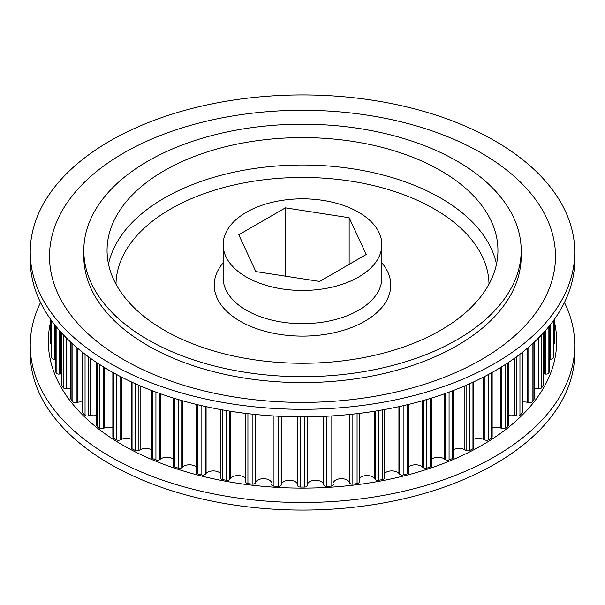 <?xml version="1.0" encoding="UTF-8"?>
<svg xmlns="http://www.w3.org/2000/svg" width="605" height="605" viewBox="0 0 605 605"><rect width="100%" height="100%" fill="white"/><g stroke="black" fill="none" stroke-linecap="round" stroke-linejoin="round"><path stroke-width="0.91" d="M109.989 363.265A272.25 157.179 180 0 1 30.25 252.119A272.25 157.179 180 0 1 198.311 106.904A272.25 157.179 180 0 1 495.011 140.98A272.25 157.179 180 0 1 574.75 252.119A272.25 157.179 180 0 1 406.689 397.341A272.25 157.179 180 0 1 109.989 363.265M123.609 359.612A252.988 146.062 180 0 1 123.609 153.057A252.988 146.062 180 0 1 481.391 153.057A252.988 146.062 180 0 1 481.391 359.612A252.988 146.062 180 0 1 123.609 359.612M574.75 252.119L574.75 259.666A272.25 157.179 180 0 1 406.689 404.881A272.25 157.179 180 0 1 109.989 370.812A272.25 157.179 180 0 1 30.25 259.666L30.25 252.119M521.177 254.849A218.692 126.264 180 0 1 521.192 256.338A218.692 126.264 180 0 1 386.187 372.982A218.692 126.264 180 0 1 147.862 345.614A218.692 126.264 180 0 1 83.808 256.338A218.692 126.264 180 0 1 83.823 254.849M246.386 277.045A79.353 45.814 0 0 0 332.871 286.974A79.353 45.814 0 0 0 381.853 244.647A79.353 45.814 0 0 0 358.614 212.257A79.353 45.814 0 0 0 272.129 202.32A79.353 45.814 0 0 0 223.147 244.647A79.353 45.814 0 0 0 246.386 277.045M384.364 473.662A8.122 4.689 180 0 1 397.493 472.293A8.122 4.689 180 0 1 398.922 473.405L399.723 474.282A2.677 1.543 0 0 0 403.157 474.97A252.345 145.692 0 0 0 407.112 473.957A2.677 1.543 0 0 0 408.677 472.55L408.677 404.405M359.181 478.91A8.122 4.689 180 0 1 372.703 476.944A8.122 4.689 180 0 1 374.487 478.502L375.13 479.417A2.677 1.543 0 0 0 378.42 480.317A252.345 145.692 0 0 0 382.534 479.546A2.677 1.543 0 0 0 384.364 478.079L384.364 409.577M333.4 482.79A8.122 4.689 180 0 1 338.838 478.948A8.122 4.689 180 0 1 347.202 480.075A8.122 4.689 180 0 1 349.266 482.094L349.743 483.047A2.677 1.543 0 0 0 352.851 484.136A252.345 145.692 0 0 0 357.079 483.614A2.677 1.543 0 0 0 359.181 482.109A2.677 1.543 0 0 0 359.151 481.89M271.6 484.597L271.6 484.545A2.677 1.543 0 0 0 271.6 484.597A2.677 1.543 0 0 0 273.974 486.133A252.345 145.692 0 0 0 278.277 486.39A2.677 1.543 0 0 0 281.166 485.119L281.469 484.144A8.122 4.689 180 0 1 287.027 480.491A8.122 4.689 180 0 1 295.21 481.648A8.122 4.689 180 0 1 297.569 484.635L297.69 485.618A2.677 1.543 0 0 0 300.337 487.063A252.345 145.692 0 0 0 304.663 487.063A2.677 1.543 0 0 0 307.31 485.618L307.431 484.635A8.122 4.689 180 0 1 312.687 480.567A8.122 4.689 180 0 1 321.278 481.648A8.122 4.689 180 0 1 323.531 484.144L323.834 485.119A2.677 1.543 0 0 0 326.723 486.39A252.345 145.692 0 0 0 331.026 486.133A2.677 1.543 0 0 0 333.4 484.597A2.677 1.543 0 0 0 333.4 484.545L333.4 484.597M245.849 481.89A2.677 1.543 0 0 0 245.819 482.109A2.677 1.543 0 0 0 247.921 483.614A252.345 145.692 0 0 0 252.149 484.136A2.677 1.543 0 0 0 255.257 483.047L255.734 482.094A8.122 4.689 180 0 1 269.285 480.075A8.122 4.689 180 0 1 271.6 482.79M220.636 409.577L220.636 478.079A2.677 1.543 0 0 0 222.466 479.546A252.345 145.692 0 0 0 226.58 480.317A2.677 1.543 0 0 0 229.87 479.417L230.513 478.502A8.122 4.689 180 0 1 243.785 476.944A8.122 4.689 180 0 1 245.819 478.91M196.323 404.405L196.323 472.55A2.677 1.543 0 0 0 197.888 473.957A252.345 145.692 0 0 0 201.843 474.97A2.677 1.543 0 0 0 205.276 474.282L206.078 473.405A8.122 4.689 180 0 1 218.995 472.293A8.122 4.689 180 0 1 220.636 473.662M173.143 397.969L173.143 465.585A2.677 1.543 0 0 0 174.459 466.916A252.345 145.692 0 0 0 178.203 468.164A2.677 1.543 0 0 0 181.742 467.688L182.702 466.863A8.122 4.689 180 0 1 195.181 466.168A8.122 4.689 180 0 1 196.323 466.999M151.348 390.399L151.348 457.259A2.677 1.543 0 0 0 152.43 458.499A252.345 145.692 0 0 0 155.931 459.974A2.677 1.543 0 0 0 159.538 459.709L160.643 458.945A8.122 4.689 180 0 1 172.607 458.643A8.122 4.689 180 0 1 173.143 458.983M431.857 458.983A8.122 4.689 180 0 1 443.881 458.643A8.122 4.689 180 0 1 444.357 458.945L445.461 459.709A2.677 1.543 0 0 0 449.069 459.974A252.345 145.692 0 0 0 452.57 458.499A2.677 1.543 0 0 0 453.652 457.259L453.652 390.399M408.677 466.999A8.122 4.689 180 0 1 421.307 466.168A8.122 4.689 180 0 1 422.298 466.863L423.258 467.688A2.677 1.543 0 0 0 426.797 468.164A252.345 145.692 0 0 0 430.541 466.916A2.677 1.543 0 0 0 431.857 465.585L431.857 397.969M440.697 170.648A195.438 112.832 0 0 0 227.707 146.191A195.438 112.832 0 0 0 107.062 250.432A195.438 112.832 0 0 0 164.303 330.224A195.438 112.832 0 0 0 377.293 354.681A195.438 112.832 0 0 0 497.938 250.432A195.438 112.832 0 0 0 440.697 170.648M147.87 339.707A218.677 126.256 0 0 0 386.187 367.076A218.677 126.256 0 0 0 521.177 250.432A218.677 126.256 0 0 0 457.13 161.157A218.677 126.256 0 0 0 218.813 133.796A218.677 126.256 0 0 0 83.823 250.432A218.677 126.256 0 0 0 147.87 339.707M238.771 234.793L255.847 271.584L319.576 281.438L366.229 254.508L349.153 217.717L285.424 207.855L238.771 234.793M453.652 449.704A8.122 4.689 180 0 1 464.867 449.742L466.1 450.43A2.677 1.543 0 0 0 469.737 450.475A252.345 145.692 0 0 0 472.951 448.804A2.677 1.543 0 0 0 473.821 447.662L473.821 381.823M473.821 439.253A8.122 4.689 180 0 1 483.599 439.351L484.953 439.956A2.677 1.543 0 0 0 488.575 439.782A252.345 145.692 0 0 0 491.472 437.929A2.677 1.543 0 0 0 492.145 436.908L492.145 372.446M492.145 427.75A8.122 4.689 180 0 1 500.343 427.886L501.802 428.408A2.677 1.543 0 0 0 505.372 428.015A252.345 145.692 0 0 0 507.913 425.996A2.677 1.543 0 0 0 508.412 425.096L508.412 362.493M508.412 415.317A8.122 4.689 180 0 1 514.923 415.469L516.466 415.907A2.677 1.543 0 0 0 519.945 415.302A252.345 145.692 0 0 0 522.107 413.139A2.677 1.543 0 0 0 522.455 412.376L522.455 352.291M522.455 402.098A8.122 4.689 180 0 1 527.174 402.242L528.785 402.582A2.677 1.543 0 0 0 532.143 401.773A252.345 145.692 0 0 0 533.897 399.489A2.677 1.543 0 0 0 534.124 398.877L534.124 342.271M534.124 388.244A8.122 4.689 180 0 1 536.968 388.349L538.631 388.591A2.677 1.543 0 0 0 541.815 387.586A252.345 145.692 0 0 0 543.154 385.204A2.677 1.543 0 0 0 543.275 384.742L543.275 333.03M543.275 373.905A8.122 4.689 180 0 1 544.19 373.943L545.884 374.087A2.677 1.543 0 0 0 548.871 372.884A252.345 145.692 0 0 0 549.771 370.441A2.677 1.543 0 0 0 549.824 370.139L549.824 325.369M549.824 359.204L550.474 359.219A2.677 1.543 0 0 0 553.227 357.842A252.345 145.692 0 0 0 553.681 355.362A2.677 1.543 0 0 0 553.688 355.211A2.677 1.543 0 0 0 553.681 355.067M553.688 343.882A2.677 1.543 0 0 0 554.838 342.627A252.345 145.692 0 0 0 554.845 341.379L554.845 318.661M50.154 318.661L50.154 341.379A252.345 145.692 0 0 0 50.162 342.627A2.677 1.543 0 0 0 51.312 343.882M51.319 355.067A2.677 1.543 0 0 0 51.312 355.211A2.677 1.543 0 0 0 51.319 355.362A252.345 145.692 0 0 0 51.773 357.842A2.677 1.543 0 0 0 54.526 359.219L55.176 359.204M55.176 325.369L55.176 370.139A2.677 1.543 0 0 0 55.229 370.441A252.345 145.692 0 0 0 56.129 372.884A2.677 1.543 0 0 0 59.116 374.087L60.81 373.943A8.122 4.689 180 0 1 61.725 373.905M61.725 333.03L61.725 384.742A2.677 1.543 0 0 0 61.846 385.204A252.345 145.692 0 0 0 63.185 387.586A2.677 1.543 0 0 0 66.368 388.591L68.032 388.349A8.122 4.689 180 0 1 70.876 388.244M70.876 342.271L70.876 398.877A2.677 1.543 0 0 0 71.103 399.489A252.345 145.692 0 0 0 72.857 401.773A2.677 1.543 0 0 0 76.215 402.582L77.826 402.242A8.122 4.689 180 0 1 82.545 402.098M82.545 352.291L82.545 412.376A2.677 1.543 0 0 0 82.893 413.139A252.345 145.692 0 0 0 85.055 415.302A2.677 1.543 0 0 0 88.534 415.907L90.077 415.469A8.122 4.689 180 0 1 96.588 415.317M96.588 362.493L96.588 425.096A2.677 1.543 0 0 0 97.087 425.996A252.345 145.692 0 0 0 99.628 428.015A2.677 1.543 0 0 0 103.198 428.408L104.657 427.886A8.122 4.689 180 0 1 112.855 427.75M112.855 372.446L112.855 436.908A2.677 1.543 0 0 0 113.528 437.929A252.345 145.692 0 0 0 116.425 439.782A2.677 1.543 0 0 0 120.047 439.956L121.401 439.351A8.122 4.689 180 0 1 131.179 439.253M131.179 381.823L131.179 447.662A2.677 1.543 0 0 0 132.049 448.804A252.345 145.692 0 0 0 135.263 450.475A2.677 1.543 0 0 0 138.9 450.43L140.133 449.742A8.122 4.689 180 0 1 151.348 449.704M285.424 276.16L285.424 207.855M349.153 264.362L349.153 217.717M564.45 302.5A272.25 157.179 180 0 1 574.75 345.334L574.75 352.881A272.25 157.179 180 0 1 406.689 498.096A272.25 157.179 180 0 1 109.989 464.02A272.25 157.179 180 0 1 30.25 352.881L30.25 345.334A272.25 157.179 180 0 1 40.55 302.5M574.75 345.334A272.25 157.179 180 0 1 406.689 490.549A272.25 157.179 180 0 1 109.989 456.48A272.25 157.179 180 0 1 30.25 345.334M554.845 323.864A254.16 146.735 180 0 1 413.623 473.344A254.16 146.735 180 0 1 122.785 445.136A254.16 146.735 180 0 1 50.154 323.864M108.507 264.143A195.438 112.832 180 0 1 238.839 171.177A195.438 112.832 180 0 1 440.697 198.069A195.438 112.832 180 0 1 496.493 264.143M489.006 284.161A186.514 107.682 0 0 0 434.382 209.005A186.514 107.682 0 0 0 231.912 185.47A186.514 107.682 0 0 0 115.994 284.161M381.853 262.812A88.277 50.971 180 0 1 353.759 326.639A88.277 50.971 180 0 1 240.079 321.187A88.277 50.971 180 0 1 223.147 262.812M223.147 244.647L223.147 277.854A79.353 45.814 0 0 0 246.386 310.252A79.353 45.814 0 0 0 332.871 320.181A79.353 45.814 0 0 0 381.853 277.854L381.853 244.647M398.922 406.658L398.922 473.405M374.487 411.256L374.487 478.502M349.266 414.516L349.266 482.094M323.531 416.376L323.531 484.144M297.569 416.822L297.569 484.635M444.357 393.825L444.357 458.945M422.298 400.812L422.298 466.863M423.258 400.54L423.258 467.688M426.797 399.512L426.797 468.164M430.541 398.377L430.541 466.916M445.461 393.431L445.461 459.709M449.069 392.123L449.069 459.974M452.57 390.815L452.57 458.499M464.867 385.831L464.867 449.742M466.1 385.302L466.1 450.43M469.737 383.699L469.737 450.475M472.951 382.231L472.951 448.804M483.599 377.028L483.599 439.351M484.953 376.333L484.953 439.956M488.575 374.404L488.575 439.782M491.472 372.816L491.472 437.929M500.343 367.643L500.343 427.886M501.802 366.751L501.802 428.408M505.372 364.49L505.372 428.015M507.913 362.826L507.913 425.996M514.923 357.978L514.923 415.469M516.466 356.859L516.466 415.907M519.945 354.25L519.945 415.302M522.107 352.564L522.107 413.139M527.174 348.435L527.174 402.242M528.785 347.058L528.785 402.582M532.143 344.094L532.143 401.773M533.897 342.483L533.897 399.489M536.968 339.556L536.968 388.349M538.631 337.9L538.631 388.591M541.815 334.603L541.815 387.586M543.154 333.166L543.154 385.204M544.19 332.024L544.19 373.943M545.884 330.103L545.884 374.087M548.871 326.549L548.871 372.884M549.771 325.437L549.771 370.441M550.474 324.552L550.474 359.219M553.227 320.922L553.227 357.842M553.681 320.302L553.681 355.362M554.838 318.676L554.838 342.627M50.162 318.676L50.162 342.627M51.319 320.302L51.319 355.362M51.773 320.922L51.773 357.842M54.526 324.552L54.526 359.219M55.229 325.437L55.229 370.441M56.129 326.549L56.129 372.884M59.116 330.103L59.116 374.087M60.81 332.024L60.81 373.943M61.846 333.166L61.846 385.204M63.185 334.603L63.185 387.586M66.368 337.9L66.368 388.591M68.032 339.556L68.032 388.349M71.103 342.483L71.103 399.489M72.857 344.094L72.857 401.773M76.215 347.058L76.215 402.582M77.826 348.435L77.826 402.242M82.893 352.564L82.893 413.139M85.055 354.25L85.055 415.302M88.534 356.859L88.534 415.907M90.077 357.978L90.077 415.469M97.087 362.826L97.087 425.996M99.628 364.49L99.628 428.015M103.198 366.751L103.198 428.408M104.657 367.643L104.657 427.886M113.528 372.816L113.528 437.929M116.425 374.404L116.425 439.782M120.047 376.333L120.047 439.956M121.401 377.028L121.401 439.351M132.049 382.231L132.049 448.804M135.263 383.699L135.263 450.475M138.9 385.302L138.9 450.43M140.133 385.831L140.133 449.742M152.43 390.815L152.43 458.499M155.931 392.123L155.931 459.974M159.538 393.431L159.538 459.709M160.643 393.825L160.643 458.945M174.459 398.377L174.459 466.916M178.203 399.512L178.203 468.164M181.742 400.54L181.742 467.688M182.702 400.812L182.702 466.863M197.888 404.783L197.888 473.957M201.843 405.713L201.843 474.97M205.276 406.484L205.276 474.282M206.078 406.658L206.078 473.405M222.466 409.903L222.466 479.546M226.58 410.613L226.58 480.317M229.87 411.15L229.87 479.417M230.513 411.256L230.513 478.502M247.921 413.661L247.921 483.614M252.149 414.138L252.149 484.136M255.257 414.463L255.257 483.047M255.734 414.516L255.734 482.094M273.974 415.983L273.974 486.133M278.277 416.225L278.277 486.39M281.166 416.369L281.166 485.119M281.469 416.376L281.469 484.144M297.69 416.822L297.69 485.618M300.337 416.845L300.337 487.063M304.663 416.845L304.663 487.063M307.31 416.822L307.31 485.618M307.431 416.822L307.431 484.635M323.834 416.369L323.834 485.119M326.723 416.225L326.723 486.39M331.026 415.983L331.026 486.133M349.743 414.463L349.743 483.047M352.851 414.138L352.851 484.136M357.079 413.661L357.079 483.614M375.13 411.15L375.13 479.417M378.42 410.613L378.42 480.317M382.534 409.903L382.534 479.546M399.723 406.484L399.723 474.282M403.157 405.713L403.157 474.97M407.112 404.783L407.112 473.957M521.177 257.821L521.177 250.432M83.823 257.821L83.823 250.432M553.688 320.279L553.688 355.211M51.312 320.279L51.312 355.211M245.819 413.404L245.819 482.109M359.181 413.404L359.181 482.109"/></g></svg>
